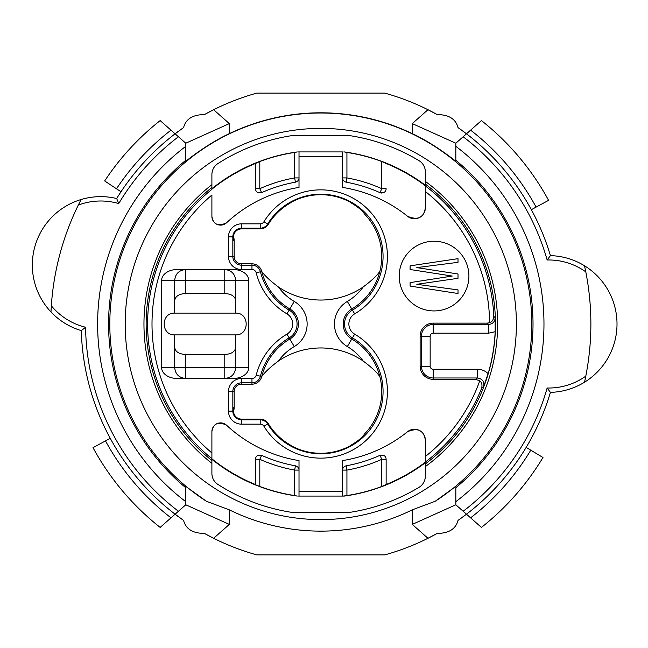 <?xml version="1.0" encoding="UTF-8"?>
<svg xmlns="http://www.w3.org/2000/svg" width="648" height="648" viewBox="0 0 648 648"><rect width="100%" height="100%" fill="white"/><g stroke="black" fill="none" stroke-linecap="round" stroke-linejoin="round"><path stroke-width="0.97" d="M487.255 323.125L433.188 323.125L433.188 324.462L488.641 324.462L487.255 323.125L489.588 322.696A168.804 168.804 0 0 0 425.339 191.476L425.339 185.936A173.178 173.178 0 0 1 493.808 316.329L495.169 317.69L495.161 331.711L488.641 333.177L433.188 333.177A3.021 3.021 0 0 0 430.159 336.199L430.159 366.258A3.021 3.021 0 0 0 433.188 369.279L477.471 369.279C481.577 369.328 485.133 370.778 488.13 373.621A174.539 174.539 0 0 0 495.161 331.711M489.588 322.696C492.091 321.878 493.501 319.756 493.808 316.329M248.743 367.562A15.398 10.886 180 0 1 233.345 378.448L177.026 378.448A15.398 10.886 180 0 1 161.619 367.562L161.619 280.438A15.398 10.886 -0 0 1 177.026 269.552L233.345 269.552A15.398 10.886 -0 0 1 248.743 280.438L248.743 367.562L224.783 367.562L224.783 378.448C231.385 377.792 235.022 374.163 235.678 367.562L235.678 334.886L174.693 334.886L174.693 367.562L185.579 367.562L185.579 354.497L224.783 354.497C231.385 354.067 235.022 351.734 235.678 347.49M235.678 334.886C249.666 335.413 249.666 312.587 235.678 313.114L235.678 280.438C235.022 273.837 231.385 270.208 224.783 269.552L224.783 280.438L185.579 280.438L185.579 269.552C178.978 270.208 175.349 273.837 174.693 280.438L174.693 313.114L235.678 313.114M174.693 313.114C160.704 312.587 160.704 335.413 174.693 334.886M526.16 447.395L530.793 450.174A244.984 244.984 0 0 1 470.602 517.841L466.487 514.204A239.59 239.59 0 0 0 550.419 392.364A68.388 68.388 0 0 0 584.528 265.793L585.792 271.86A270.078 270.078 0 0 1 585.792 376.14L584.528 382.207A68.388 68.388 0 0 1 550.419 392.364L547.147 388.014A64.039 64.039 0 0 0 585.792 376.14A270.078 270.078 0 0 1 584.658 381.615M118.722 203.577L116.689 198.531A68.388 68.388 0 0 0 50.981 311.963L51.33 305.775A270.078 270.078 0 0 1 78.319 205.052L81.113 199.519A68.388 68.388 0 0 1 116.689 198.531A239.59 239.59 0 0 1 175.106 133.796L183.578 127.599C185.814 119.005 192.764 114.664 204.428 114.575L213.629 109.715A239.59 239.59 0 0 0 204.428 114.575A239.59 239.59 0 0 1 213.629 109.715L229.319 123.598L185.757 143.224L178.435 136.744A235.232 235.232 0 0 0 118.722 203.577A64.039 64.039 0 0 0 78.319 205.052A270.078 270.078 0 0 1 80.838 200.054M259.808 486.462L255.458 484.736L255.458 459.302C255.717 455.99 257.766 454.661 261.598 455.333A144.059 144.059 0 0 0 295.423 465.807C297.853 466.609 299.044 468.034 299.012 470.092L294.662 470.092A148.416 148.416 0 0 1 259.808 459.302L259.808 486.462A173.534 173.534 0 0 0 294.662 495.55L294.662 470.092L295.423 465.807M488.13 373.621L483.562 386.88L481.61 388.257A173.178 173.178 0 0 1 425.339 462.065L425.339 462.226A173.308 173.308 0 0 1 386.135 484.518L381.785 486.462L381.785 459.302A148.416 148.416 0 0 1 346.931 470.092L346.931 495.55L343.213 496.068L299.012 496.068L299.012 460.582A138.308 138.308 0 0 1 226.541 425.218C218.222 421.224 213.338 423.355 211.896 431.592L211.896 458.816A173.308 173.308 0 0 0 255.458 484.518M297.262 496.068L290.304 494.975A173.672 173.672 0 0 0 297.262 496.068L294.662 495.55M343.213 496.068L344.331 496.068A173.672 173.672 0 0 0 351.289 494.975L351.289 494.991A173.688 173.688 0 0 0 425.339 462.704L425.339 463.919A174.66 174.66 0 0 0 425.339 184.081L425.339 171.874A13.065 13.065 0 0 0 419.013 160.672A190.577 190.577 0 0 0 349.523 135.594L292.062 135.594A190.577 190.577 0 0 0 217.906 163.579A13.065 13.065 0 0 0 211.896 174.579L211.896 187.45A174.66 174.66 0 0 0 211.896 460.55L211.896 473.421A13.065 13.065 0 0 0 217.906 484.421A190.577 190.577 0 0 0 292.062 512.406L349.523 512.406A190.577 190.577 0 0 0 419.013 487.328A13.065 13.065 0 0 0 425.339 476.126L425.339 463.919M299.012 496.068L298.38 496.068M344.331 151.932L351.289 153.025A173.672 173.672 0 0 0 344.331 151.932L346.931 152.45A173.534 173.534 0 0 1 381.785 161.538L386.135 163.482A173.308 173.308 0 0 1 425.339 185.774L425.339 207.862A10.886 10.886 0 0 1 407.616 216.335A138.308 138.308 0 0 0 342.573 187.418L342.573 156.29L299.012 156.29L299.012 187.418A138.308 138.308 0 0 0 226.541 222.782C218.222 226.776 213.338 224.645 211.896 216.408L211.896 195.032A168.804 168.804 0 0 0 211.896 452.968L211.896 458.654A173.178 173.178 0 0 1 211.896 189.346L211.896 189.184A173.308 173.308 0 0 1 255.458 163.482L259.808 161.538L259.808 188.698A148.416 148.416 0 0 1 294.662 177.908L299.012 177.908A4.358 4.358 0 0 1 298.671 179.601A4.358 4.358 0 0 0 299.012 177.908C299.044 179.958 297.853 181.391 295.423 182.193L294.662 177.908L294.662 152.45L297.262 151.932A173.672 173.672 0 0 0 290.304 153.025L290.304 153.009A173.688 173.688 0 0 0 211.896 188.69L211.896 187.45M255.458 163.482L255.458 188.698C255.717 192.019 257.766 193.339 261.598 192.667A144.059 144.059 0 0 1 295.423 182.193M298.38 151.932L343.213 151.932M259.808 161.538A173.534 173.534 0 0 1 294.662 152.45M290.304 494.991A173.688 173.688 0 0 1 211.896 459.31L211.896 460.55M346.931 495.55A173.534 173.534 0 0 0 381.785 486.462M351.289 153.009A173.688 173.688 0 0 1 425.339 185.296L425.339 184.081M185.757 160.283L185.757 146.318L185.757 160.283A212.228 212.228 0 0 0 185.757 487.717L185.757 486.356L206.372 501.26A210.981 210.981 0 0 1 219.875 138.721A210.981 210.981 0 0 1 531.781 324A210.981 210.981 0 0 1 435.221 501.26L412.274 509.838A207.133 207.133 0 0 1 229.319 509.838L229.319 524.402L213.629 538.285A239.59 239.59 0 0 1 204.428 533.425A239.59 239.59 0 0 0 213.629 538.285L204.428 533.425C192.78 533.353 185.83 529.011 183.578 520.401L175.106 514.204L170.991 517.841A244.984 244.984 0 0 1 105.494 440.899L110.241 438.323M550.419 392.364A239.59 239.59 0 0 1 458.015 520.401A239.59 239.59 0 0 0 466.487 514.204L458.015 520.401C455.779 528.995 448.829 533.336 437.165 533.425L427.964 538.285A239.59 239.59 0 0 0 437.165 533.425A239.59 239.59 0 0 1 427.964 538.285L412.274 524.402L412.274 509.838M501.576 166.771L500.515 165.564M585.792 271.86A64.039 64.039 0 0 0 547.147 259.986A235.232 235.232 0 0 0 463.158 136.744L466.487 133.796A239.59 239.59 0 0 0 458.015 127.599L466.487 133.796L481.424 120.585A259.192 259.192 0 0 1 548.572 200.329L531.352 209.677M290.304 203.002A61.56 61.56 0 0 0 268.264 224.378A9.445 9.445 0 0 1 260.213 228.898L241.518 228.898A7.979 7.979 0 0 0 233.531 236.876L233.677 240.627A10.886 10.886 -90 0 0 233.531 238.877A10.886 10.886 -90 0 1 233.677 240.627L234.171 240.627L234.171 256.478A7.347 7.347 0 0 0 241.518 263.825L251.959 263.825A10.085 10.085 0 0 1 261.735 271.431C264.927 275.894 270.483 281.07 278.413 286.975A52.213 52.213 0 0 0 294.257 301.442A26.195 26.195 0 0 1 294.257 346.559A52.213 52.213 0 0 0 278.413 361.025C270.5 366.914 264.935 372.098 261.735 376.569A10.085 10.085 0 0 1 251.959 384.175L241.518 384.175A7.347 7.347 0 0 0 234.171 391.522L234.171 407.373L233.677 407.373A10.886 10.886 -90 0 1 233.531 409.123A10.886 10.886 -90 0 0 233.677 407.373L233.531 411.124A7.979 7.979 0 0 0 241.518 419.102L260.213 419.102A9.445 9.445 0 0 1 268.264 423.622A61.56 61.56 0 0 0 290.304 444.998L290.304 445.233A61.771 61.771 0 0 0 351.289 445.233L351.289 444.998A61.56 61.56 0 0 0 364.176 435.205L364.063 434.411A60.92 60.92 0 0 0 379.858 376.569C376.666 372.106 371.11 366.93 363.18 361.025A52.213 52.213 0 0 0 347.336 346.559A26.195 26.195 0 0 1 347.336 301.442A52.213 52.213 0 0 0 363.18 286.975C371.093 281.086 376.65 275.902 379.858 271.431A60.92 60.92 0 0 0 364.063 213.589L364.176 212.795A61.56 61.56 0 0 0 351.289 203.002L351.289 202.767A61.771 61.771 0 0 0 290.304 202.767L290.304 203.002M547.147 259.986L550.419 255.636A239.59 239.59 0 0 0 458.015 127.599C455.763 118.989 448.813 114.647 437.165 114.575A239.59 239.59 0 0 0 427.964 109.715L437.165 114.575A239.59 239.59 0 0 0 384.815 93.126L256.778 93.126A239.59 239.59 0 0 0 213.629 109.715M213.629 538.285A239.59 239.59 0 0 0 256.778 554.874L384.815 554.874A239.59 239.59 0 0 0 427.964 538.285M434.055 310.935A34.846 34.846 0 0 0 464.235 258.657A34.846 34.846 0 0 0 403.874 258.657A34.846 34.846 0 0 0 434.055 310.935M425.339 462.226L425.339 456.524A168.804 168.804 0 0 0 479.731 380.87L475.51 379.323L477.471 377.986L433.188 377.986A11.737 11.737 0 0 1 421.451 366.258L421.451 336.199A11.737 11.737 0 0 1 433.188 324.462L433.188 333.177M433.188 323.125A13.065 13.065 0 0 0 420.115 336.199L420.115 366.258A13.065 13.065 0 0 0 433.188 379.323L475.51 379.323M226.541 222.782A8.716 8.716 0 0 1 211.896 216.408M211.896 431.592A8.716 8.716 0 0 1 226.541 425.218M299.012 491.71L342.573 491.71L342.573 460.582A138.308 138.308 0 0 0 407.616 431.665A10.886 10.886 0 0 1 425.339 440.138C423.833 430.272 417.928 427.445 407.616 431.665M425.339 462.065L425.339 440.138M463.158 136.744L455.836 143.224L455.836 161.32C455.487 161.02 434.427 143.799 412.274 133.642L412.274 123.598L455.836 143.224M455.836 487.717L455.836 501.682L455.836 487.717A212.228 212.228 0 0 0 455.836 160.283L455.836 161.32M455.836 160.283L455.836 146.318A223.171 223.171 0 0 1 455.836 501.682L455.836 504.776L463.158 511.256A235.232 235.232 0 0 0 547.147 388.014M185.757 487.717L185.757 501.682A223.171 223.171 0 0 1 185.757 146.318L185.757 143.224M121.006 191.759L116.502 188.787A244.984 244.984 0 0 1 170.991 130.159L178.435 136.744M170.991 130.159L160.169 120.585A259.192 259.192 0 0 0 104.66 180.946L116.502 188.787M516.391 324A195.599 195.599 0 0 0 222.993 154.605A195.599 195.599 0 0 0 222.993 493.395A195.599 195.599 0 0 0 516.391 324M466.487 514.204L463.158 511.256M470.602 517.841L481.424 527.415A259.192 259.192 0 0 0 542.967 457.496L530.793 450.174M229.319 123.598L229.319 133.642C207.247 143.759 186.138 160.996 185.757 161.32M229.319 133.642A211.199 211.199 0 0 1 412.274 133.642M435.221 501.26L455.836 486.356M51.33 305.775A64.039 64.039 0 0 0 85.585 327.256A235.232 235.232 0 0 0 178.435 511.256L185.757 504.776L185.757 486.356M178.435 511.256L175.106 514.204A239.59 239.59 0 0 0 183.578 520.401A239.59 239.59 0 0 1 81.3 330.61A68.388 68.388 0 0 1 50.981 311.963A68.388 68.388 0 0 0 81.3 330.61L85.585 327.256M105.494 440.899L93.012 447.671A259.192 259.192 0 0 0 160.169 527.415L170.991 517.841M455.836 504.776L412.274 524.402M229.319 509.838L206.372 501.26M229.319 524.402L185.757 504.776M175.106 133.796A239.59 239.59 0 0 1 183.578 127.599A239.59 239.59 0 0 0 116.689 198.531M346.162 465.807L346.931 470.092L342.573 470.092C342.549 468.042 343.74 466.609 346.162 465.807A144.059 144.059 0 0 0 379.995 455.333C383.827 454.661 385.876 455.981 386.135 459.302L386.135 484.518M425.339 207.862C423.833 217.728 417.928 220.555 407.616 216.335M346.931 152.45L346.931 177.908A148.416 148.416 0 0 1 381.785 188.698L386.135 188.698A4.358 4.358 0 0 1 385.803 190.374A4.358 4.358 0 0 0 386.135 188.698C385.876 192.011 383.827 193.339 379.995 192.667L381.785 188.698L381.785 161.538M346.162 182.193L346.931 177.908L342.573 177.908C342.549 179.966 343.74 181.391 346.162 182.193A144.059 144.059 0 0 1 379.995 192.667A4.358 4.358 0 0 0 382.077 193.039A4.358 4.358 0 0 1 379.995 192.667M278.413 361.025A75.265 75.265 0 0 1 363.18 361.025M363.18 286.975A75.265 75.265 0 0 1 278.413 286.975M342.573 151.932L342.573 156.29M342.573 491.71L342.573 496.068M379.995 455.333L381.785 459.302L386.135 459.302L386.135 484.736M261.598 192.667L259.808 188.698L255.458 188.698L255.458 163.264M299.012 156.29L299.012 151.932M255.458 484.736L255.458 459.302L259.808 459.302L261.598 455.333M174.693 300.51C175.349 296.266 178.978 293.933 185.579 293.504L224.783 293.504C231.385 293.933 235.022 296.266 235.678 300.51M174.693 347.49C175.349 351.734 178.978 354.067 185.579 354.497M481.61 388.257C482.452 384.912 481.82 382.45 479.731 380.87M224.783 354.497L224.783 367.562L185.579 367.562L185.579 378.448C178.978 377.792 175.349 374.163 174.693 367.562L161.619 367.562M550.419 255.636A68.388 68.388 0 0 1 584.528 265.793A68.388 68.388 0 0 0 550.419 255.636A239.59 239.59 0 0 0 466.487 133.796M228.469 391.522A13.049 13.049 0 0 1 241.518 378.473L251.959 378.473A4.382 4.382 0 0 0 256.211 375.168A66.623 66.623 0 0 1 286.934 334.141A11.777 11.777 0 0 0 286.934 313.859A66.623 66.623 0 0 1 256.211 272.832A4.382 4.382 0 0 0 251.959 269.528L241.518 269.528A13.049 13.049 0 0 1 228.469 256.478L228.469 236.876A13.049 13.049 0 0 1 241.518 223.835L260.213 223.835A4.382 4.382 0 0 0 263.947 221.738A66.623 66.623 0 0 1 368.267 209.733A66.623 66.623 0 0 1 354.659 313.859A11.777 11.777 0 0 0 354.659 334.141A66.623 66.623 0 0 1 368.267 438.267A66.623 66.623 0 0 1 263.947 426.263A4.382 4.382 0 0 0 260.213 424.165L241.518 424.165A13.049 13.049 0 0 1 228.469 411.124L228.469 391.522L232.826 391.522L232.826 411.124A8.691 8.691 0 0 0 241.518 419.815L260.213 419.815A8.732 8.732 0 0 1 267.665 423.995A62.273 62.273 0 0 0 365.164 435.213A62.273 62.273 0 0 0 352.447 337.892A16.135 16.135 0 0 1 352.447 310.109A62.273 62.273 0 0 0 365.164 212.787A62.273 62.273 0 0 0 267.665 224.006A8.732 8.732 0 0 1 260.213 228.185L241.518 228.185A8.691 8.691 0 0 0 232.826 236.876L232.826 256.478A8.691 8.691 0 0 0 241.518 265.17L251.959 265.17A8.732 8.732 0 0 1 260.431 271.763L261.735 271.431A60.92 60.92 0 0 0 289.826 308.95A17.48 17.48 0 0 1 289.826 339.05A60.92 60.92 0 0 0 261.735 376.569L260.431 376.237A8.732 8.732 0 0 1 251.959 382.83L251.959 384.175L241.518 384.175L241.518 382.83A8.691 8.691 0 0 0 232.826 391.522L234.171 391.522L234.171 407.373A10.886 10.886 -90 0 1 233.531 411.051M354.659 334.141L351.767 339.05A60.92 60.92 0 0 1 379.858 376.569A60.92 60.92 0 0 0 351.767 339.05A17.48 17.48 0 0 1 351.767 308.95A60.92 60.92 0 0 0 379.858 271.431A60.92 60.92 0 0 1 351.767 308.95L354.659 313.859M477.471 369.279L477.471 377.986C482.582 378.829 484.615 381.794 483.562 386.88M410.095 265.85L410.095 269.511L452.231 276.056L410.095 282.617L410.095 286.076L458.015 293.504L458.015 289.899L416.802 284.302L458.015 278.308L458.015 273.983L416.802 267.6L458.015 262.335L458.015 258.657L410.095 265.85M175.106 514.204A239.59 239.59 0 0 1 81.3 330.61M228.469 411.124L233.531 411.124M251.959 378.473L251.959 382.83L241.518 382.83L241.518 378.473M256.211 272.832L260.431 271.763A62.273 62.273 0 0 0 289.146 310.109A16.135 16.135 0 0 1 289.146 337.892L289.826 339.05A60.92 60.92 0 0 0 261.735 376.569M286.934 334.141L289.146 337.892A62.273 62.273 0 0 0 260.431 376.237L256.211 375.168M286.934 313.859L289.826 308.95A17.48 17.48 0 0 1 289.826 339.05L294.257 346.559M261.735 271.431A60.92 60.92 0 0 0 289.826 308.95L294.257 301.442M251.959 269.528L251.959 263.825L241.518 263.825L241.518 269.528M228.469 256.478L234.171 256.478L234.171 240.627A10.886 10.886 -0 0 0 233.531 236.949M228.469 236.876L233.531 236.876M241.518 223.835L241.518 228.898M260.213 223.835L260.213 228.898M263.947 221.738L268.264 224.378M347.336 346.559L351.767 339.05A17.48 17.48 0 0 1 351.767 308.95L347.336 301.442M263.947 426.263L268.264 423.622M260.213 424.165L260.213 419.102M241.518 424.165L241.518 419.102M211.896 463.328A176.839 176.839 0 0 1 211.896 184.672M425.339 181.375A176.839 176.839 0 0 1 425.339 466.625M412.274 123.598L427.964 109.715M470.602 130.159A244.984 244.984 0 0 1 536.09 207.101M185.579 293.504L185.579 280.438L161.619 280.438M248.743 280.438L224.783 280.438L224.783 293.504M433.188 379.323L433.188 369.279M420.115 336.199L430.159 336.199M420.115 366.258L430.159 366.258M488.641 333.177L488.641 324.462C492.715 324.049 494.894 321.789 495.169 317.69M344.331 496.068L351.289 494.975M297.262 151.932L290.304 153.025"/></g></svg>
